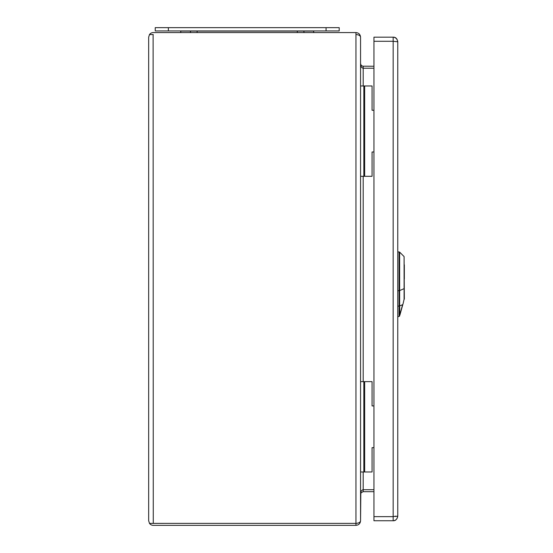 <?xml version="1.0" encoding="UTF-8"?>
<svg xmlns="http://www.w3.org/2000/svg" width="553" height="553" viewBox="0 0 553 553"><rect width="100%" height="100%" fill="white"/><g stroke="black" fill="none" stroke-linecap="round" stroke-linejoin="round"><path stroke-width="0.83" d="M404.091 299.332L404.091 256.571L404.333 299.083A0.823 0.353 180 0 1 404.091 299.332L403.206 303.217M399.847 315.224L402.798 304.662L399.847 315.224L399.079 315.777L399.632 315.549L402.591 304.696L399.632 305.975L399.847 315.224C399.473 316.537 399.473 316.537 399.847 315.224L399.079 315.777C398.713 317.152 398.713 317.152 399.079 315.777L399.079 306.079L399.632 305.975L399.632 290.588L399.079 290.691L399.079 251.871L399.079 290.684M404.333 279.009L404.333 264.839M402.888 304.357L403.192 303.258M403.047 303.797L403.185 303.286M395.789 516.149L393.162 516.647L393.162 520.753C395.782 520.553 397.317 519.018 397.766 516.149C397.026 519.364 395.499 520.891 393.162 520.753L373.946 520.753L373.946 37.175L393.162 37.175C395.499 37.03 397.026 38.565 397.766 41.779L397.766 516.149L395.188 516.467M397.766 41.779L393.162 41.281L393.162 37.175C395.423 37.5 396.66 37.48 397.766 41.779L397.683 40.929M395.81 38.012L396.245 38.364M360.556 85.964L363.846 85.964L363.846 176.303L363.846 85.964L372.058 85.964L372.058 110.268L373.946 110.268L372.058 110.268L372.058 85.964L360.563 85.964L360.563 176.303L372.058 176.303L372.058 151.992L373.946 151.992L372.058 151.992L372.058 176.303L360.556 176.303M372.058 381.625L360.556 381.625L372.058 381.625L372.058 405.937L372.058 381.625M364.655 471.965L372.058 471.965L372.058 447.654L373.946 447.654L372.058 447.654L372.058 471.965L363.846 471.965L364.662 471.965L364.662 381.625L364.655 471.965M360.556 471.965L363.846 471.965L360.556 471.965M363.846 381.625L363.846 471.965L363.839 381.625M373.946 405.937L372.058 405.937L373.946 405.937M326.063 27.65L155.234 27.65L155.234 30.933L339.203 30.933L339.203 27.65L326.063 27.65L326.063 30.933M180.7 30.933L180.7 31.099A4.929 4.929 0 0 0 180.921 32.579A4.929 4.929 0 0 1 180.7 31.099A4.929 4.929 0 0 0 180.921 32.579M190.329 32.579A4.929 4.929 0 0 0 190.55 31.099M303.887 31.099A4.929 4.929 0 0 0 304.115 32.579M313.745 30.933L313.745 31.099A4.929 4.929 0 0 1 313.516 32.579A4.929 4.929 0 0 0 313.745 31.099L180.7 31.099M153.112 523.373L149.49 523.373A4.597 4.597 0 0 0 153.264 525.35L355.959 525.35C358.745 525.074 360.28 523.539 360.556 520.753L360.556 37.182C360.28 34.39 358.745 32.855 355.959 32.579L153.264 32.579A4.597 4.597 0 0 0 149.49 34.549L153.264 34.549L149.49 34.556L148.667 37.175L148.667 520.753L149.49 523.38L356.153 523.373M355.959 525.35L355.959 523.373C358.745 523.214 360.28 522.336 360.556 520.746L360.819 493.165L362.892 491.693L373.946 491.679M363.045 489.709L373.946 489.709L363.19 489.702C361.593 489.979 360.715 491.513 360.556 494.299M373.946 66.249L362.602 66.187L361.13 65.261L360.556 63.623C360.715 66.415 361.593 67.95 363.19 68.226L373.946 68.226L363.045 68.219M356.153 34.556L355.959 34.556C358.745 34.715 360.28 35.586 360.556 37.182L360.556 63.623M355.959 32.579L355.959 523.373L153.264 523.373L153.112 34.556M149.49 523.373L148.667 520.753M148.667 37.175L149.49 34.549M404.333 288.403A0.823 0.353 180 0 1 404.091 288.652L399.632 290.588L399.632 252.113L399.632 290.581M397.766 306.099L399.079 306.079L399.079 290.691L397.766 290.705M373.946 516.647L393.162 516.647L393.162 41.281L373.946 41.281M364.655 85.964L364.655 176.303L364.662 85.964M168.375 27.65L168.375 30.933M197.124 30.933L197.124 32.579M297.32 30.933L297.32 32.579M313.516 32.579A4.929 4.929 0 0 0 313.745 31.099M363.19 491.679L363.19 471.965M363.19 381.625L363.19 176.303M363.19 85.964L363.19 66.249M397.766 316.848L399.57 316.212M397.766 251.822L399.632 252.113L404.091 256.571M397.095 39.387L396.854 39.035M396.349 38.454L394.489 37.376M393.563 37.196L393.169 37.175"/></g></svg>
